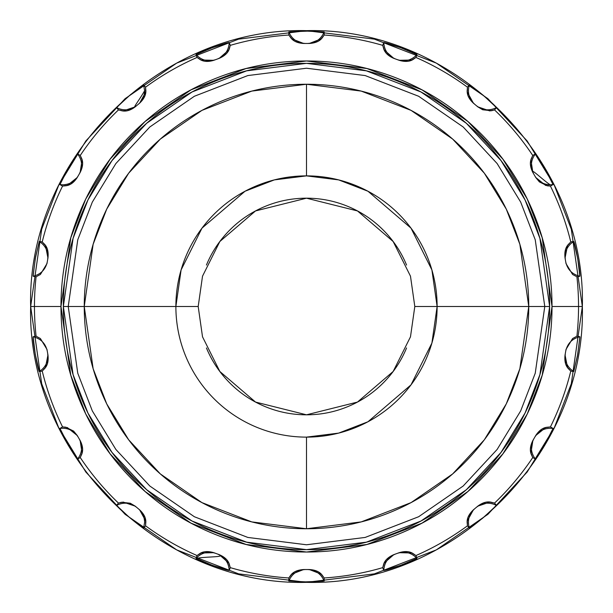 <?xml version="1.0" encoding="UTF-8"?>
<svg xmlns="http://www.w3.org/2000/svg" width="613" height="613" viewBox="0 0 613 613"><rect width="100%" height="100%" fill="white"/><g stroke="black" fill="none" stroke-linecap="round" stroke-linejoin="round"><path stroke-width="0.92" d="M306.5 175.877A130.623 130.623 0 0 1 437.123 306.5L528.751 306.5A222.251 222.251 0 0 0 306.5 84.249L306.5 175.877L306.5 84.249L361.21 91.092L411.085 110.394L452.639 139.051L484.301 173.15L506.277 209.11L519.862 244.273L528.751 306.5L544.773 306.5L535.241 239.783L520.682 202.091L497.12 163.533L463.175 126.975L418.625 96.256L365.149 75.56L306.5 68.227L247.851 75.56L194.375 96.256L149.825 126.975L115.88 163.533L92.318 202.091L77.759 239.783L68.227 306.5L84.249 306.5L93.138 244.273L106.723 209.11L128.699 173.15L160.361 139.051L201.915 110.394L251.79 91.092L306.5 84.249A222.251 222.251 0 0 0 84.249 306.5A222.251 222.251 0 0 0 306.5 528.751L306.5 437.123A130.623 130.623 0 0 1 175.877 306.5A130.623 130.623 0 0 0 306.5 437.123L306.5 528.751A222.251 222.251 0 0 0 528.751 306.5L437.123 306.5L431.904 343.073L411.001 384.872L367.969 421.759L338.652 433.107L306.5 437.123A130.623 130.623 0 0 0 437.123 306.5L414.809 306.5L437.123 306.5L431.904 269.927L411.001 228.128L367.969 191.241L338.652 179.893L306.5 175.877A130.623 130.623 0 0 0 175.877 306.5L198.191 306.5L202.52 336.828L219.852 371.486L255.529 402.067L306.5 414.809L357.471 402.067L393.148 371.486L410.48 336.828L414.809 306.5L410.48 276.172L393.148 241.514L357.471 210.933L306.5 198.191L255.529 210.933L219.852 241.514L202.52 276.172L198.191 306.5L84.249 306.5L175.877 306.5L181.096 269.927L201.999 228.128L245.031 191.241L274.348 179.893L306.5 175.877M68.227 306.5L77.759 239.783L92.318 202.091L115.88 163.533L149.825 126.975L194.375 96.256L247.851 75.56L306.5 68.227L365.149 75.56L418.625 96.256L463.175 126.975L497.12 163.533L520.682 202.091L535.241 239.783L544.773 306.5L549.646 306.5L539.923 238.419L525.057 199.953L501.02 160.614L466.378 123.305L420.924 91.958L366.352 70.832L306.5 63.354L246.648 70.832L192.076 91.958L146.622 123.305L111.98 160.614L87.943 199.953L73.077 238.419L63.354 306.5L68.227 306.5L63.354 306.5C63.354 274.256 69.522 243.238 81.866 213.454C94.203 183.662 111.773 157.372 134.569 134.569C157.372 111.773 183.662 94.203 213.454 81.866C243.238 69.522 274.256 63.354 306.5 63.354C338.744 63.354 369.762 69.522 399.546 81.866C429.338 94.203 455.628 111.773 478.431 134.569C501.227 157.372 518.797 183.662 531.134 213.454C543.478 243.238 549.646 274.256 549.646 306.5C549.646 338.744 543.478 369.762 531.134 399.546C518.797 429.338 501.227 455.628 478.431 478.431C455.628 501.227 429.338 518.797 399.546 531.134C369.762 543.478 338.744 549.646 306.5 549.646C274.256 549.646 243.238 543.478 213.454 531.134C183.662 518.797 157.372 501.227 134.569 478.431C111.773 455.628 94.203 429.338 81.866 399.546C69.522 369.762 63.354 338.744 63.354 306.5L73.077 374.581L87.943 413.047L111.98 452.386L146.622 489.695L192.076 521.042L246.648 542.168L306.5 549.646L366.352 542.168L420.924 521.042L466.378 489.695L501.02 452.386L525.057 413.047L539.923 374.581L549.646 306.5L544.773 306.5L535.241 373.217L520.682 410.909L497.12 449.467L463.175 486.025L418.625 516.744L365.149 537.44L306.5 544.773L247.851 537.44L194.375 516.744L149.825 486.025L115.88 449.467L92.318 410.909L77.759 373.217L68.227 306.5L77.759 373.217L92.318 410.909L115.88 449.467L149.825 486.025L194.375 516.744L247.851 537.44L306.5 544.773L365.149 537.44L418.625 516.744L463.175 486.025L497.12 449.467L520.682 410.909L535.241 373.217L544.773 306.5L528.751 306.5L519.862 368.727L506.277 403.89L484.301 439.85L452.639 473.949L411.085 502.606L361.21 521.908L306.5 528.751L251.79 521.908L201.915 502.606L160.361 473.949L128.699 439.85L106.723 403.89L93.138 368.727L84.249 306.5L68.227 306.5M60.978 306.5L70.802 237.752L85.805 198.911L110.087 159.188L145.059 121.52L190.965 89.866L246.066 68.533L306.5 60.978L366.934 68.533L422.035 89.866L467.941 121.52L502.913 159.188L527.195 198.911L542.198 237.752L552.022 306.5L578.542 306.5A272.042 272.042 0 0 0 576.91 276.777L572.611 274.478L566.044 263.644L565.048 258.004C564.343 252.181 565.408 247.69 568.243 244.533L570.772 241.943A272.042 272.042 0 0 0 550.436 186.084L547.294 185.823L539.386 181.908L535.731 177.463L532.866 172.498C530.207 167.257 529.678 162.675 531.264 158.752L532.751 155.457A272.042 272.042 0 0 0 494.538 109.911L491.496 110.738L482.722 109.773L477.772 106.838L473.382 103.16C469.091 99.137 467.022 95.015 467.175 90.785L467.451 87.176A272.042 272.042 0 0 0 415.966 57.453L413.392 59.277C409.852 61.714 405.109 62.059 399.155 60.304L393.776 58.342C388.351 56.028 385.002 52.864 383.707 48.841L382.727 45.362A272.042 272.042 0 0 0 324.185 35.033L322.384 37.623C319.886 41.132 315.549 43.079 309.366 43.462L303.634 43.462C297.742 43.14 293.512 41.309 290.93 37.975L288.815 35.033A272.042 272.042 0 0 0 230.273 45.362L229.469 48.404C228.312 52.557 224.902 55.867 219.224 58.342L213.845 60.304C208.19 62.02 203.585 61.752 200.022 59.492L197.034 57.453A272.042 272.042 0 0 0 145.549 87.176L145.84 90.318C146.17 94.617 144.093 98.9 139.618 103.16L135.228 106.838C130.5 110.394 126.079 111.712 121.964 110.807L118.462 109.911A272.042 272.042 0 0 0 80.249 155.457L81.59 158.307C83.368 162.246 82.878 166.974 80.134 172.498L77.269 177.463C74.035 182.421 70.334 185.172 66.166 185.724L62.564 186.084A272.042 272.042 0 0 0 42.228 241.943L44.465 244.166C47.485 247.269 48.642 251.882 47.952 258.004L46.956 263.644L40.397 274.478L36.09 276.777A272.042 272.042 0 0 0 34.458 306.5L60.978 306.5L34.458 306.5A272.042 272.042 0 0 1 36.09 276.777L33.117 276.248L35.278 258.678L39.263 241.422L42.228 241.943A272.042 272.042 0 0 1 62.564 186.084L59.951 184.574L67.989 168.797L77.636 153.947L80.249 155.457A272.042 272.042 0 0 1 118.462 109.911L116.524 107.604L129.473 95.528L143.611 84.87L145.549 87.176A272.042 272.042 0 0 1 197.034 57.453L196.007 54.618L212.305 47.699L229.239 42.527L230.273 45.362A272.042 272.042 0 0 1 288.815 35.033L288.815 32.022L306.5 31.094L324.185 32.022L324.185 35.033A272.042 272.042 0 0 1 382.727 45.362L383.761 42.527L400.695 47.699L416.993 54.618L415.966 57.453A272.042 272.042 0 0 1 467.451 87.176L469.389 84.87L483.527 95.528L496.476 107.604L494.538 109.911A272.042 272.042 0 0 1 532.751 155.457L535.364 153.947L545.011 168.797L553.049 184.574L550.436 186.084A272.042 272.042 0 0 1 570.772 241.943L573.737 241.422L577.722 258.678L579.883 276.248L576.91 276.777A272.042 272.042 0 0 1 578.542 306.5L582.342 306.5L571.308 229.262L554.451 185.624L527.18 140.99L487.879 98.67L436.31 63.108L374.397 39.14L306.5 30.658L238.603 39.14L176.69 63.108L125.121 98.67L85.82 140.99L58.549 185.624L41.692 229.262L30.658 306.5L34.458 306.5L30.658 306.5L41.692 229.262L58.549 185.624L85.82 140.99L125.121 98.67L176.69 63.108L238.603 39.14L306.5 30.658L374.397 39.14L436.31 63.108L487.879 98.67L527.18 140.99L554.451 185.624L571.308 229.262L582.342 306.5L571.308 383.738L554.451 427.376L527.18 472.01L487.879 514.33L436.31 549.892L374.397 573.86L306.5 582.342L238.603 573.86L176.69 549.892L125.121 514.33L85.82 472.01L58.549 427.376L41.692 383.738L30.658 306.5L41.692 383.738L58.549 427.376L85.82 472.01L125.121 514.33L176.69 549.892L238.603 573.86L306.5 582.342L374.397 573.86L436.31 549.892L487.879 514.33L527.18 472.01L554.451 427.376L571.308 383.738L582.342 306.5L578.542 306.5A272.042 272.042 0 0 1 576.91 336.223L579.883 336.752L577.722 354.322L573.737 371.578L570.772 371.057A272.042 272.042 0 0 1 550.436 426.916L553.049 428.426L545.011 444.203L535.364 459.053L532.751 457.543A272.042 272.042 0 0 1 494.538 503.089L496.476 505.396L483.527 517.472L469.389 528.13L467.451 525.824A272.042 272.042 0 0 1 415.966 555.547L416.993 558.382L400.695 565.301L383.761 570.473L382.727 567.638A272.042 272.042 0 0 1 324.185 577.967L324.185 580.978L306.5 581.906L288.815 580.978L288.815 577.967A272.042 272.042 0 0 1 230.273 567.638L229.239 570.473L212.305 565.301L196.007 558.382L197.034 555.547A272.042 272.042 0 0 1 145.549 525.824L143.611 528.13L129.473 517.472L116.524 505.396L118.462 503.089A272.042 272.042 0 0 1 80.249 457.543L77.636 459.053L67.989 444.203L59.951 428.426L62.564 426.916A272.042 272.042 0 0 1 42.228 371.057L39.263 371.578L35.278 354.322L33.117 336.752L36.09 336.223A272.042 272.042 0 0 1 34.458 306.5A272.042 272.042 0 0 0 36.09 336.223L40.389 338.522L46.956 349.356L47.952 354.996C48.657 360.819 47.592 365.31 44.757 368.467L42.228 371.057A272.042 272.042 0 0 0 62.564 426.916L65.706 427.177L73.614 431.092L77.269 435.536L80.134 440.502C82.793 445.743 83.322 450.325 81.736 454.248L80.249 457.543A272.042 272.042 0 0 0 118.462 503.089L121.504 502.262L130.278 503.227L135.228 506.162L139.618 509.84C143.909 513.863 145.978 517.985 145.825 522.215L145.549 525.824A272.042 272.042 0 0 0 197.034 555.547L199.608 553.723C203.148 551.286 207.891 550.941 213.845 552.696L219.224 554.658C224.649 556.972 227.998 560.136 229.293 564.159L230.273 567.638A272.042 272.042 0 0 0 288.815 577.967L290.616 575.377C293.114 571.868 297.451 569.921 303.634 569.538L309.366 569.538C315.258 569.86 319.488 571.691 322.07 575.025L324.185 577.967A272.042 272.042 0 0 0 382.727 567.638L383.531 564.596C384.688 560.443 388.098 557.133 393.776 554.658L399.155 552.696C404.81 550.98 409.415 551.248 412.978 553.508L415.966 555.547A272.042 272.042 0 0 0 467.451 525.824L467.16 522.682C466.83 518.383 468.907 514.1 473.382 509.84L477.772 506.162C482.5 502.606 486.921 501.288 491.036 502.193L494.538 503.089A272.042 272.042 0 0 0 532.751 457.543L531.41 454.693C529.632 450.754 530.122 446.026 532.866 440.502L535.731 435.536C538.965 430.579 542.666 427.828 546.834 427.276L550.436 426.916A272.042 272.042 0 0 0 570.772 371.057L568.535 368.834C565.515 365.731 564.358 361.118 565.048 354.996L566.044 349.356L572.603 338.522L576.91 336.223A272.042 272.042 0 0 0 578.542 306.5L552.022 306.5L542.198 375.248L527.195 414.089L502.913 453.812L467.941 491.48L422.035 523.134L366.934 544.467L306.5 552.022L246.066 544.467L190.965 523.134L145.059 491.48L110.087 453.812L85.805 414.089L70.802 375.248L60.978 306.5C60.978 339.058 67.208 370.375 79.667 400.458C92.126 430.533 109.873 457.083 132.891 480.109C155.917 503.127 182.467 520.874 212.542 533.333C242.625 545.792 273.942 552.022 306.5 552.022C339.058 552.022 370.375 545.792 400.458 533.333C430.533 520.874 457.083 503.127 480.109 480.109C503.127 457.083 520.874 430.533 533.333 400.458C545.792 370.375 552.022 339.058 552.022 306.5C552.022 273.942 545.792 242.625 533.333 212.542C520.874 182.467 503.127 155.917 480.109 132.891C457.083 109.873 430.533 92.126 400.458 79.667C370.375 67.208 339.058 60.978 306.5 60.978C273.942 60.978 242.625 67.208 212.542 79.667C182.467 92.126 155.917 109.873 132.891 132.891C109.873 155.917 92.126 182.467 79.667 212.542C67.208 242.625 60.978 273.942 60.978 306.5M47.952 354.996L45.485 367.417L42.228 371.057L39.263 371.578C45.814 367.21 48.611 361.111 47.653 353.295C48.611 361.111 45.814 367.21 39.263 371.578C37.493 368.252 32.604 340.537 33.117 336.752C40.772 338.614 45.485 343.387 47.262 351.057C45.485 343.387 40.772 338.614 33.117 336.752L36.09 336.223L40.389 338.522L46.956 349.356M80.134 440.502L82.065 453.015L80.249 457.543L77.636 459.053C82.295 452.708 82.839 446.026 79.269 439.008C82.839 446.026 82.295 452.708 77.636 459.053M76.947 458.24L67.032 442.517L59.951 428.426C67.775 427.56 73.836 430.433 78.135 437.031C73.836 430.433 67.775 427.56 59.951 428.426L62.564 426.916L67.392 427.606L77.269 435.536M139.618 509.84L145.71 520.943L145.549 525.824L143.611 528.13L144.614 522.276L143.611 528.13C140.124 526.72 118.562 508.629 116.524 505.396C123.581 501.909 130.255 502.537 136.546 507.265C130.255 502.537 123.581 501.909 116.524 505.396L118.462 503.089L123.228 502.085L135.228 506.162M138.293 508.729A17.685 17.685 -50 0 1 144.614 522.276C144.415 516.659 142.308 512.146 138.293 508.729M46.956 263.644L40.389 274.471L36.09 276.777L33.117 276.248C40.772 274.386 45.485 269.613 47.262 261.943C45.485 269.613 40.772 274.386 33.117 276.248M33.102 275.436L35.577 257.023L39.263 241.422C45.814 245.79 48.611 251.889 47.653 259.705C48.611 251.889 45.814 245.79 39.263 241.422L42.228 241.943L45.485 245.575L47.952 258.004M77.269 177.463L67.392 185.394L62.564 186.084L59.951 184.574L62.817 184.812L59.951 184.574M78.135 175.969A17.685 17.685 30 0 1 62.817 184.812C69.598 184.505 74.709 181.555 78.135 175.969M60.204 183.823L68.825 167.372L77.636 153.947C82.295 160.292 82.839 166.974 79.269 173.992C82.839 166.974 82.295 160.292 77.636 153.947L80.249 155.457L82.065 159.978L80.134 172.498M135.228 106.838L123.236 110.915L118.462 109.911L116.524 107.604C123.581 111.091 130.255 110.463 136.546 105.735C130.255 110.463 123.581 111.091 116.524 107.604M138.293 104.271C142.3 100.846 144.4 96.333 144.614 90.724C144.415 96.341 142.308 100.854 138.293 104.271A17.685 17.685 50 0 0 144.614 90.724L143.611 84.87L144.614 90.724C139.994 99.183 130.584 110.999 136.546 105.735M116.999 106.999L130.722 94.486L143.611 84.87L145.549 87.176L145.71 92.05L139.618 103.16M213.845 60.304L201.179 60.028L197.034 57.453L196.007 54.618C201.447 60.312 207.93 62.013 215.462 59.714C207.93 62.013 201.447 60.312 196.007 54.618C198.972 52.304 225.415 42.672 229.239 42.527C228.726 50.381 224.848 55.852 217.607 58.932C224.848 55.852 228.726 50.381 229.239 42.527L230.273 45.362L228.756 49.99L219.224 58.342M303.634 43.462L291.834 38.872L288.815 35.033L288.815 32.022C291.987 39.232 297.497 43.04 305.358 43.462C297.497 43.04 291.987 39.232 288.815 32.022M289.918 31.822L308.492 31.102L324.185 32.022C321.013 39.232 315.503 43.04 307.642 43.462C315.503 43.04 321.013 39.232 324.185 32.022L324.185 35.033L321.174 38.872L309.366 43.462M393.776 58.342L384.251 49.998L382.727 45.362L383.761 42.527C384.274 50.381 388.152 55.852 395.393 58.932C388.152 55.852 384.274 50.381 383.761 42.527L383.815 42.512M383.761 42.527C387.523 42.657 413.974 52.281 416.993 54.618C411.553 60.312 405.07 62.013 397.538 59.714C405.07 62.013 411.553 60.312 416.993 54.618L415.966 57.453L411.821 60.028L399.155 60.304M473.382 103.16L467.29 92.057L467.451 87.176L469.389 84.87C467.175 92.425 468.953 98.892 474.707 104.271C468.953 98.892 467.175 92.425 469.389 84.87C472.876 86.28 494.438 104.371 496.476 107.604C489.419 111.091 482.745 110.463 476.454 105.735C482.745 110.463 489.419 111.091 496.476 107.604L494.538 109.911L489.772 110.915L477.772 106.838M532.866 172.498L530.935 159.985L532.751 155.457L535.364 153.947C530.705 160.292 530.161 166.974 533.731 173.992C530.161 166.974 530.705 160.292 535.364 153.947M534.865 175.969C538.298 181.54 543.409 184.49 550.183 184.812C543.402 184.505 538.291 181.555 534.865 175.969A17.685 17.685 150 0 0 550.183 184.812L553.049 184.574L550.183 184.812C541.478 178.95 528.621 165.801 533.731 173.992M536.053 154.76L545.968 170.483L553.049 184.574L550.436 186.084L545.608 185.394L535.731 177.463M565.048 258.004L567.515 245.583L570.772 241.943L573.737 241.422C567.186 245.79 564.389 251.889 565.347 259.705C564.389 251.889 567.186 245.79 573.737 241.422C575.507 244.748 580.396 272.463 579.883 276.248C572.228 274.386 567.515 269.613 565.738 261.943C567.515 269.613 572.228 274.386 579.883 276.248L576.91 276.777L572.611 274.478L566.044 263.644M566.044 349.356L572.611 338.529L576.91 336.223L579.883 336.752C572.228 338.614 567.515 343.387 565.738 351.057C567.515 343.387 572.228 338.614 579.883 336.752M579.898 337.564L577.423 355.977L573.737 371.578C567.186 367.21 564.389 361.111 565.347 353.295C564.389 361.111 567.186 367.21 573.737 371.578L570.772 371.057L567.515 367.425L565.048 354.996M535.731 435.536L545.608 427.606L550.436 426.916L553.049 428.426C545.225 427.56 539.164 430.433 534.865 437.031C539.164 430.433 545.225 427.56 553.049 428.426M552.796 429.177L544.175 445.628L535.364 459.053C530.705 452.708 530.161 446.026 533.731 439.008C530.161 446.026 530.705 452.708 535.364 459.053L532.751 457.543L530.935 453.022L532.866 440.502M477.772 506.162L489.764 502.085L494.538 503.089L496.476 505.396C489.419 501.909 482.745 502.537 476.454 507.265C482.745 502.537 489.419 501.909 496.476 505.396M496.001 506.001L482.278 518.514L469.389 528.13C467.175 520.575 468.953 514.108 474.707 508.729C468.953 514.108 467.175 520.575 469.389 528.13L467.451 525.824L467.29 520.95L473.382 509.84M399.155 552.696L411.821 552.972L415.966 555.547L416.993 558.382C411.553 552.688 405.07 550.987 397.538 553.286C405.07 550.987 411.553 552.688 416.993 558.382C414.028 560.696 387.585 570.328 383.761 570.473C384.274 562.619 388.152 557.148 395.393 554.068C388.152 557.148 384.274 562.619 383.761 570.473L382.727 567.638L384.244 563.01L393.776 554.658M309.366 569.538L321.166 574.128L324.185 577.967L324.185 580.978C321.013 573.768 315.503 569.96 307.642 569.538C315.503 569.96 321.013 573.768 324.185 580.978M323.082 581.178L304.508 581.898L288.815 580.978C291.987 573.768 297.497 569.96 305.358 569.538C297.497 569.96 291.987 573.768 288.815 580.978L288.815 577.967L291.826 574.128L303.634 569.538M219.224 554.658L228.749 563.002L230.273 567.638L229.239 570.473C228.726 562.619 224.848 557.148 217.607 554.068C228.557 557.501 206.504 556.359 196.007 558.382C206.504 556.359 228.557 557.501 217.607 554.068C224.848 557.148 228.726 562.619 229.239 570.473C225.477 570.343 199.026 560.719 196.007 558.382C201.447 552.688 207.93 550.987 215.462 553.286C207.93 550.987 201.447 552.688 196.007 558.382L197.034 555.547L201.179 552.972L213.845 552.696M206.435 347.946C211.929 361.218 219.761 372.934 229.913 383.087C240.066 393.24 251.782 401.071 265.054 406.565C278.317 412.059 292.14 414.809 306.5 414.809C320.86 414.809 334.683 412.059 347.946 406.565C361.218 401.071 372.934 393.24 383.087 383.087C393.24 372.934 401.071 361.218 406.565 347.946M406.565 265.054C401.071 251.782 393.24 240.066 383.087 229.913C372.934 219.761 361.218 211.929 347.946 206.435C334.683 200.941 320.86 198.191 306.5 198.191C292.14 198.191 278.317 200.941 265.054 206.435C251.782 211.929 240.066 219.761 229.913 229.913C219.761 240.066 211.929 251.782 206.435 265.054M582.35 306.5C586.166 159.158 453.934 26.842 306.5 30.65C159.066 26.842 26.834 159.158 30.65 306.5C26.834 453.842 159.066 586.158 306.5 582.35C453.934 586.158 586.166 453.842 582.35 306.5"/></g></svg>
